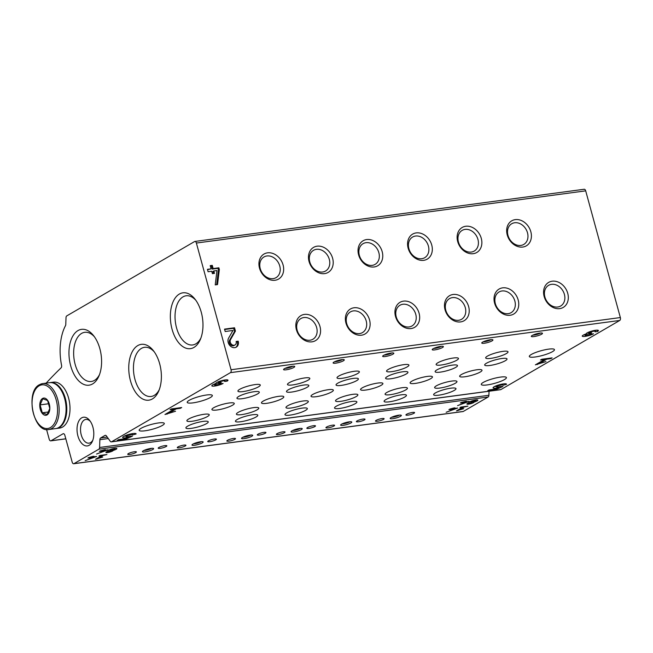 <?xml version="1.0" encoding="UTF-8"?>
<svg xmlns="http://www.w3.org/2000/svg" width="653" height="653" viewBox="0 0 653 653"><rect width="100%" height="100%" fill="white"/><g stroke="black" fill="none" stroke-linecap="round" stroke-linejoin="round"><path stroke-width="0.98" d="M376.144 420.377A4.489 0.849 -15.3 0 1 380.903 418.753A4.489 0.849 -15.3 0 1 384.127 418.704A4.489 0.849 -15.3 0 1 380.022 420.712A4.489 0.849 -15.3 0 1 375.475 421.071A4.489 0.849 -15.3 0 1 376.144 420.377M277.052 433.665A4.489 0.849 -15.3 0 1 281.81 432.033A4.489 0.849 -15.3 0 1 285.034 431.992A4.489 0.849 -15.3 0 1 280.929 433.992A4.489 0.849 -15.3 0 1 276.374 434.359A4.489 0.849 -15.3 0 1 277.052 433.665M326.598 427.021A4.489 0.849 -15.3 0 1 331.357 425.389A4.489 0.849 -15.3 0 1 334.581 425.348A4.489 0.849 -15.3 0 1 330.475 427.348A4.489 0.849 -15.3 0 1 325.92 427.715A4.489 0.849 -15.3 0 1 326.598 427.021M90.343 421.373A11.966 6.816 -97.6 0 0 85.87 419.43A11.966 6.816 -97.6 0 0 81.25 434.906A11.966 6.816 -97.6 0 0 89.045 443.158A11.966 6.816 -97.6 0 0 92.857 440.106M260.245 268.612A11.966 9.575 59.8 0 0 276.023 277.656A11.966 9.575 59.8 0 0 278.276 262.49A11.966 9.575 59.8 0 0 263.983 256.956A11.966 9.575 59.8 0 0 260.245 268.612M309.791 261.967A11.966 9.575 59.8 0 0 325.569 271.011A11.966 9.575 59.8 0 0 327.83 255.845A11.966 9.575 59.8 0 0 313.53 250.319A11.966 9.575 59.8 0 0 309.791 261.967M359.346 255.331A11.966 9.575 59.8 0 0 375.116 264.367A11.966 9.575 59.8 0 0 377.377 249.201A11.966 9.575 59.8 0 0 363.076 243.675A11.966 9.575 59.8 0 0 359.346 255.331M408.892 248.687A11.966 9.575 59.8 0 0 424.662 257.723A11.966 9.575 59.8 0 0 426.923 242.565A11.966 9.575 59.8 0 0 412.623 237.031A11.966 9.575 59.8 0 0 408.892 248.687M458.439 242.043A11.966 9.575 59.8 0 0 474.209 251.079A11.966 9.575 59.8 0 0 476.47 235.921A11.966 9.575 59.8 0 0 462.177 230.387A11.966 9.575 59.8 0 0 458.439 242.043M507.985 235.398A11.966 9.575 59.8 0 0 523.755 244.442A11.966 9.575 59.8 0 0 526.016 229.276A11.966 9.575 59.8 0 0 511.723 223.742A11.966 9.575 59.8 0 0 507.985 235.398M297.148 330.189A11.966 9.575 59.8 0 0 312.926 339.234A11.966 9.575 59.8 0 0 315.179 324.068A11.966 9.575 59.8 0 0 300.886 318.542A11.966 9.575 59.8 0 0 297.148 330.189M346.702 323.553A11.966 9.575 59.8 0 0 362.472 332.589A11.966 9.575 59.8 0 0 364.733 317.423A11.966 9.575 59.8 0 0 350.432 311.897A11.966 9.575 59.8 0 0 346.702 323.553M396.249 316.909A11.966 9.575 59.8 0 0 412.019 325.945A11.966 9.575 59.8 0 0 414.28 310.787A11.966 9.575 59.8 0 0 399.979 305.253A11.966 9.575 59.8 0 0 396.249 316.909M445.795 310.265A11.966 9.575 59.8 0 0 461.565 319.301A11.966 9.575 59.8 0 0 463.826 304.143A11.966 9.575 59.8 0 0 449.525 298.609A11.966 9.575 59.8 0 0 445.795 310.265M495.341 303.621A11.966 9.575 59.8 0 0 511.111 312.665A11.966 9.575 59.8 0 0 513.372 297.499A11.966 9.575 59.8 0 0 499.08 291.964A11.966 9.575 59.8 0 0 495.341 303.621M544.888 296.984A11.966 9.575 59.8 0 0 560.658 306.02A11.966 9.575 59.8 0 0 562.919 290.854A11.966 9.575 59.8 0 0 548.626 285.328A11.966 9.575 59.8 0 0 544.888 296.984M46.159 383.131A694.923 395.604 82.4 0 1 61.088 367.835A2.318 1.322 82.4 0 0 61.57 365.354A43.433 24.724 82.4 0 1 65.488 325.651A2.318 1.322 82.4 0 0 65.773 324.459L66.018 317.603A2.318 1.322 82.4 0 1 66.753 315.905L194.586 241.545A2.318 1.322 82.4 0 1 194.88 241.447A2.318 1.322 82.4 0 1 196.382 243.047L231.048 369.745A2.318 1.322 82.4 0 1 230.444 372.643L111.598 441.771A2.318 1.322 82.4 0 1 111.304 441.877A2.318 1.322 82.4 0 1 110.259 441.281L106.374 435.91A2.318 1.322 82.4 0 0 105.329 435.314A2.318 1.322 82.4 0 0 105.035 435.412L100.619 437.983A2.318 1.322 82.4 0 0 99.876 439.689L99.599 447.476A2.318 1.322 82.4 0 1 98.856 449.182L74.001 463.638A2.318 1.322 82.4 0 1 73.707 463.744A2.318 1.322 82.4 0 1 72.197 462.144L64.843 435.273A2.318 1.322 82.4 0 0 63.333 433.674A2.318 1.322 82.4 0 0 63.047 433.772L51.032 440.759A2.318 1.322 82.4 0 1 50.738 440.865A2.318 1.322 82.4 0 1 49.228 439.265L46.559 429.511M583.888 189.362A2.318 1.322 82.4 0 1 584.182 189.256A2.318 1.322 82.4 0 1 585.692 190.856L620.35 317.554A2.318 1.322 82.4 0 1 619.746 320.452L500.9 389.58A2.318 1.322 82.4 0 1 500.606 389.686L111.304 441.877M219.343 269.534L218.869 267.803L213.147 268.571L212.274 265.363L210.209 265.64L211.082 268.848L207.434 269.33L208.087 271.738L211.743 271.248L212.396 273.648L214.462 273.37L213.809 270.971L216.976 270.546L215.237 284.888L217.522 284.586L219.343 269.534L218.445 270.056L217.971 268.326L218.869 267.803M228.623 338.083A6.13 4.906 59.8 0 0 229.725 345.404A6.13 4.906 59.8 0 0 236.28 347.151A6.13 4.906 59.8 0 0 238.198 341.184L236.125 341.462A3.592 2.873 59.8 0 1 235.007 344.964A3.592 2.873 59.8 0 1 231.162 343.935A3.592 2.873 59.8 0 1 230.517 339.642L235.423 331.063L234.525 327.773L224.534 329.112L225.195 331.512L232.982 330.467L228.623 338.083M457.696 241.561A14.48 11.583 59.8 0 0 478.641 251.062A14.48 11.583 59.8 0 0 472.143 227.309A14.48 11.583 59.8 0 0 457.696 241.561M408.149 248.205A14.48 11.583 59.8 0 0 429.094 257.706A14.48 11.583 59.8 0 0 422.597 233.954A14.48 11.583 59.8 0 0 408.149 248.205M358.603 254.841A14.48 11.583 59.8 0 0 379.54 264.351A14.48 11.583 59.8 0 0 373.043 240.598A14.48 11.583 59.8 0 0 358.603 254.841M309.049 261.486A14.48 11.583 59.8 0 0 329.994 270.987A14.48 11.583 59.8 0 0 323.496 247.242A14.48 11.583 59.8 0 0 309.049 261.486M259.502 268.13A14.48 11.583 59.8 0 0 280.447 277.631A14.48 11.583 59.8 0 0 273.95 253.886A14.48 11.583 59.8 0 0 259.502 268.13M507.242 234.917A14.48 11.583 59.8 0 0 528.187 244.418A14.48 11.583 59.8 0 0 521.69 220.673A14.48 11.583 59.8 0 0 507.242 234.917M494.599 303.139A14.48 11.583 59.8 0 0 515.543 312.64A14.48 11.583 59.8 0 0 509.046 288.895A14.48 11.583 59.8 0 0 494.599 303.139M445.052 309.783A14.48 11.583 59.8 0 0 465.997 319.284A14.48 11.583 59.8 0 0 459.5 295.531A14.48 11.583 59.8 0 0 445.052 309.783M395.506 316.427A14.48 11.583 59.8 0 0 416.451 325.929A14.48 11.583 59.8 0 0 409.953 302.176A14.48 11.583 59.8 0 0 395.506 316.427M345.951 323.072A14.48 11.583 59.8 0 0 366.896 332.573A14.48 11.583 59.8 0 0 360.399 308.82A14.48 11.583 59.8 0 0 345.951 323.072M296.405 329.708A14.48 11.583 59.8 0 0 317.35 339.217A14.48 11.583 59.8 0 0 310.852 315.464A14.48 11.583 59.8 0 0 296.405 329.708M544.145 296.495A14.48 11.583 59.8 0 0 565.09 306.004A14.48 11.583 59.8 0 0 558.593 282.251A14.48 11.583 59.8 0 0 544.145 296.495M227.048 381.156A6.342 1.2 164.7 0 0 227.995 380.168A6.342 1.2 164.7 0 0 221.563 380.691A6.342 1.2 164.7 0 0 215.768 383.515A6.342 1.2 164.7 0 0 215.776 383.548A6.342 1.2 164.7 0 0 211.817 385.817A6.342 1.2 164.7 0 0 216.38 385.752A6.342 1.2 164.7 0 0 223.106 383.45L220.69 383.768A3.379 0.637 164.7 0 1 217.106 385.001A3.379 0.637 164.7 0 1 214.674 385.033A3.379 0.637 164.7 0 1 215.18 384.511A2.539 0.482 164.7 0 1 218.559 383.466L219.939 383.287L221.253 382.519L219.873 382.699A2.539 0.482 164.7 0 1 218.747 382.609A2.539 0.482 164.7 0 1 219.122 382.217A3.379 0.637 164.7 0 1 222.714 380.985A3.379 0.637 164.7 0 1 225.146 380.952A3.379 0.637 164.7 0 1 224.64 381.474L227.048 381.156L226.681 379.809M164.972 414.492L175.543 411.259L168.915 413.12L176.245 408.86L180.375 408.305L181.689 407.537L171.355 408.925L170.041 409.684L174.171 409.129L164.972 414.492M117.295 440.367L125.564 439.265L132.494 436.106L129.874 436.18A3.379 0.637 164.7 0 1 126.102 436.555A3.379 0.637 164.7 0 1 129.196 435.045A3.379 0.637 164.7 0 1 132.624 434.767A3.379 0.637 164.7 0 1 132.575 434.939L136.085 433.984A6.979 1.322 164.7 0 0 136.093 433.821A6.979 1.322 164.7 0 0 129.016 434.384A6.979 1.322 164.7 0 0 122.642 437.502A6.979 1.322 164.7 0 0 128.478 437.249L125.262 438.71L118.609 439.608L117.295 440.367M597.479 331.495A6.342 1.2 164.7 0 0 598.426 330.508A6.342 1.2 164.7 0 0 591.993 331.03A6.342 1.2 164.7 0 0 586.19 333.854A6.342 1.2 164.7 0 0 586.206 333.887A6.342 1.2 164.7 0 0 582.247 336.156A6.342 1.2 164.7 0 0 586.802 336.091A6.342 1.2 164.7 0 0 593.528 333.789L591.12 334.107A3.379 0.637 164.7 0 1 587.529 335.34A3.379 0.637 164.7 0 1 585.104 335.373A3.379 0.637 164.7 0 1 585.61 334.85A2.539 0.482 164.7 0 1 588.99 333.805L590.369 333.626L591.683 332.859L590.304 333.046A2.539 0.482 164.7 0 1 589.177 332.948A2.539 0.482 164.7 0 1 589.553 332.557A3.379 0.637 164.7 0 1 593.144 331.324A3.379 0.637 164.7 0 1 595.569 331.291A3.379 0.637 164.7 0 1 595.063 331.814L597.479 331.495L597.111 330.149M535.395 364.831L545.973 361.599L539.345 363.46L546.667 359.199L550.805 358.644L552.12 357.877L541.786 359.264L540.472 360.023L544.602 359.476L535.395 364.831M487.726 390.706L495.986 389.604L502.924 386.445L500.304 386.519A3.379 0.637 164.7 0 1 496.533 386.894A3.379 0.637 164.7 0 1 499.627 385.384A3.379 0.637 164.7 0 1 503.055 385.107A3.379 0.637 164.7 0 1 503.006 385.278L506.516 384.323A6.979 1.322 164.7 0 0 506.524 384.16A6.979 1.322 164.7 0 0 499.447 384.731A6.979 1.322 164.7 0 0 493.064 387.841A6.979 1.322 164.7 0 0 498.908 387.588L495.692 389.049L489.04 389.947L487.726 390.706M483.228 382.438A13.027 2.465 -15.3 0 1 497.047 377.703A13.027 2.465 -15.3 0 1 506.41 377.573A13.027 2.465 -15.3 0 1 494.492 383.393A13.027 2.465 -15.3 0 1 481.277 384.454A13.027 2.465 -15.3 0 1 483.228 382.438M141.113 428.303A13.027 2.465 -15.3 0 1 154.932 423.568A13.027 2.465 -15.3 0 1 164.295 423.438A13.027 2.465 -15.3 0 1 152.378 429.25A13.027 2.465 -15.3 0 1 139.162 430.311A13.027 2.465 -15.3 0 1 141.113 428.303M189.158 400.354A13.027 2.465 -15.3 0 1 202.977 395.62A13.027 2.465 -15.3 0 1 212.339 395.489A13.027 2.465 -15.3 0 1 200.422 401.309A13.027 2.465 -15.3 0 1 187.207 402.37A13.027 2.465 -15.3 0 1 189.158 400.354M531.273 354.489A13.027 2.465 -15.3 0 1 545.092 349.755A13.027 2.465 -15.3 0 1 554.454 349.624A13.027 2.465 -15.3 0 1 542.537 355.444A13.027 2.465 -15.3 0 1 529.322 356.505A13.027 2.465 -15.3 0 1 531.273 354.489M386.813 392.469A11.583 2.188 -15.3 0 1 399.097 388.266A11.583 2.188 -15.3 0 1 407.423 388.151A11.583 2.188 -15.3 0 1 396.828 393.318A11.583 2.188 -15.3 0 1 385.082 394.265A11.583 2.188 -15.3 0 1 386.813 392.469M337.266 399.114A11.583 2.188 -15.3 0 1 349.551 394.902A11.583 2.188 -15.3 0 1 357.877 394.796A11.583 2.188 -15.3 0 1 347.282 399.963A11.583 2.188 -15.3 0 1 335.528 400.901A11.583 2.188 -15.3 0 1 337.266 399.114M287.72 405.758A11.583 2.188 -15.3 0 1 300.005 401.546A11.583 2.188 -15.3 0 1 308.33 401.432A11.583 2.188 -15.3 0 1 297.735 406.607A11.583 2.188 -15.3 0 1 285.981 407.545A11.583 2.188 -15.3 0 1 287.72 405.758M238.165 412.394A11.583 2.188 -15.3 0 1 250.458 408.19A11.583 2.188 -15.3 0 1 258.776 408.076A11.583 2.188 -15.3 0 1 248.189 413.243A11.583 2.188 -15.3 0 1 236.435 414.19A11.583 2.188 -15.3 0 1 238.165 412.394M188.619 419.038A11.583 2.188 -15.3 0 1 200.912 414.835A11.583 2.188 -15.3 0 1 209.229 414.72A11.583 2.188 -15.3 0 1 198.634 419.887A11.583 2.188 -15.3 0 1 186.889 420.834A11.583 2.188 -15.3 0 1 188.619 419.038M436.359 385.825A11.583 2.188 -15.3 0 1 448.644 381.621A11.583 2.188 -15.3 0 1 456.969 381.507A11.583 2.188 -15.3 0 1 446.374 386.674A11.583 2.188 -15.3 0 1 434.629 387.621A11.583 2.188 -15.3 0 1 436.359 385.825M385.825 399.595A11.583 2.188 -15.3 0 1 398.11 395.383A11.583 2.188 -15.3 0 1 406.435 395.269A11.583 2.188 -15.3 0 1 395.84 400.444A11.583 2.188 -15.3 0 1 384.095 401.383A11.583 2.188 -15.3 0 1 385.825 399.595M336.279 406.231A11.583 2.188 -15.3 0 1 348.563 402.028A11.583 2.188 -15.3 0 1 356.889 401.913A11.583 2.188 -15.3 0 1 346.294 407.08A11.583 2.188 -15.3 0 1 334.548 408.027A11.583 2.188 -15.3 0 1 336.279 406.231M286.732 412.876A11.583 2.188 -15.3 0 1 299.017 408.672A11.583 2.188 -15.3 0 1 307.343 408.558A11.583 2.188 -15.3 0 1 296.748 413.724A11.583 2.188 -15.3 0 1 284.994 414.671A11.583 2.188 -15.3 0 1 286.732 412.876M237.186 419.52A11.583 2.188 -15.3 0 1 249.47 415.308A11.583 2.188 -15.3 0 1 257.796 415.202A11.583 2.188 -15.3 0 1 247.201 420.369A11.583 2.188 -15.3 0 1 235.447 421.307A11.583 2.188 -15.3 0 1 237.186 419.52M187.631 426.164A11.583 2.188 -15.3 0 1 199.924 421.952A11.583 2.188 -15.3 0 1 208.242 421.838A11.583 2.188 -15.3 0 1 197.655 427.013A11.583 2.188 -15.3 0 1 185.901 427.952A11.583 2.188 -15.3 0 1 187.631 426.164M435.371 392.951A11.583 2.188 -15.3 0 1 447.664 388.739A11.583 2.188 -15.3 0 1 455.982 388.625A11.583 2.188 -15.3 0 1 445.387 393.8A11.583 2.188 -15.3 0 1 433.641 394.739A11.583 2.188 -15.3 0 1 435.371 392.951M437.861 362.774A11.583 2.188 -15.3 0 1 450.146 358.57A11.583 2.188 -15.3 0 1 458.471 358.456A11.583 2.188 -15.3 0 1 447.876 363.623A11.583 2.188 -15.3 0 1 436.131 364.57A11.583 2.188 -15.3 0 1 437.861 362.774M388.315 369.418A11.583 2.188 -15.3 0 1 400.599 365.215A11.583 2.188 -15.3 0 1 408.925 365.1A11.583 2.188 -15.3 0 1 398.33 370.267A11.583 2.188 -15.3 0 1 386.576 371.214A11.583 2.188 -15.3 0 1 388.315 369.418M338.768 376.063A11.583 2.188 -15.3 0 1 351.053 371.851A11.583 2.188 -15.3 0 1 359.37 371.737A11.583 2.188 -15.3 0 1 348.784 376.912A11.583 2.188 -15.3 0 1 337.03 377.85A11.583 2.188 -15.3 0 1 338.768 376.063M289.214 382.707A11.583 2.188 -15.3 0 1 301.506 378.495A11.583 2.188 -15.3 0 1 309.824 378.381A11.583 2.188 -15.3 0 1 299.229 383.548A11.583 2.188 -15.3 0 1 287.483 384.495A11.583 2.188 -15.3 0 1 289.214 382.707M239.667 389.343A11.583 2.188 -15.3 0 1 251.96 385.139A11.583 2.188 -15.3 0 1 260.278 385.025A11.583 2.188 -15.3 0 1 249.683 390.192A11.583 2.188 -15.3 0 1 237.937 391.139A11.583 2.188 -15.3 0 1 239.667 389.343M487.407 356.138A11.583 2.188 -15.3 0 1 499.692 351.926A11.583 2.188 -15.3 0 1 508.018 351.812A11.583 2.188 -15.3 0 1 497.423 356.979A11.583 2.188 -15.3 0 1 485.677 357.926A11.583 2.188 -15.3 0 1 487.407 356.138M436.873 369.9A11.583 2.188 -15.3 0 1 449.158 365.688A11.583 2.188 -15.3 0 1 457.484 365.574A11.583 2.188 -15.3 0 1 446.889 370.749A11.583 2.188 -15.3 0 1 435.143 371.688A11.583 2.188 -15.3 0 1 436.873 369.9M387.327 376.544A11.583 2.188 -15.3 0 1 399.612 372.332A11.583 2.188 -15.3 0 1 407.937 372.218A11.583 2.188 -15.3 0 1 397.342 377.385A11.583 2.188 -15.3 0 1 385.596 378.332A11.583 2.188 -15.3 0 1 387.327 376.544M337.781 383.18A11.583 2.188 -15.3 0 1 350.065 378.977A11.583 2.188 -15.3 0 1 358.391 378.862A11.583 2.188 -15.3 0 1 347.796 384.029A11.583 2.188 -15.3 0 1 336.042 384.976A11.583 2.188 -15.3 0 1 337.781 383.18M288.234 389.825A11.583 2.188 -15.3 0 1 300.519 385.621A11.583 2.188 -15.3 0 1 308.836 385.507A11.583 2.188 -15.3 0 1 298.25 390.674A11.583 2.188 -15.3 0 1 286.496 391.62A11.583 2.188 -15.3 0 1 288.234 389.825M238.68 396.469A11.583 2.188 -15.3 0 1 250.972 392.257A11.583 2.188 -15.3 0 1 259.29 392.143A11.583 2.188 -15.3 0 1 248.695 397.318A11.583 2.188 -15.3 0 1 236.949 398.257A11.583 2.188 -15.3 0 1 238.68 396.469M486.42 363.256A11.583 2.188 -15.3 0 1 498.712 359.052A11.583 2.188 -15.3 0 1 507.03 358.938A11.583 2.188 -15.3 0 1 496.435 364.105A11.583 2.188 -15.3 0 1 484.689 365.043A11.583 2.188 -15.3 0 1 486.42 363.256M411.847 381.181A11.583 2.188 -15.3 0 1 424.132 376.977A11.583 2.188 -15.3 0 1 432.449 376.863A11.583 2.188 -15.3 0 1 421.862 382.029A11.583 2.188 -15.3 0 1 410.108 382.976A11.583 2.188 -15.3 0 1 411.847 381.181M362.293 387.825A11.583 2.188 -15.3 0 1 374.585 383.621A11.583 2.188 -15.3 0 1 382.903 383.507A11.583 2.188 -15.3 0 1 372.308 388.674A11.583 2.188 -15.3 0 1 360.562 389.621A11.583 2.188 -15.3 0 1 362.293 387.825M312.746 394.469A11.583 2.188 -15.3 0 1 325.031 390.265A11.583 2.188 -15.3 0 1 333.356 390.151A11.583 2.188 -15.3 0 1 322.762 395.318A11.583 2.188 -15.3 0 1 311.016 396.257A11.583 2.188 -15.3 0 1 312.746 394.469M263.2 401.113A11.583 2.188 -15.3 0 1 275.484 396.902A11.583 2.188 -15.3 0 1 283.81 396.787A11.583 2.188 -15.3 0 1 273.215 401.962A11.583 2.188 -15.3 0 1 261.469 402.901A11.583 2.188 -15.3 0 1 263.2 401.113M213.653 407.758A11.583 2.188 -15.3 0 1 225.938 403.546A11.583 2.188 -15.3 0 1 234.264 403.432A11.583 2.188 -15.3 0 1 223.669 408.598A11.583 2.188 -15.3 0 1 211.915 409.545A11.583 2.188 -15.3 0 1 213.653 407.758M461.393 374.544A11.583 2.188 -15.3 0 1 473.678 370.333A11.583 2.188 -15.3 0 1 482.004 370.218A11.583 2.188 -15.3 0 1 471.409 375.393A11.583 2.188 -15.3 0 1 459.655 376.332A11.583 2.188 -15.3 0 1 461.393 374.544M482.624 342.123A5.787 1.094 -15.3 0 1 488.24 340.14A5.787 1.094 -15.3 0 1 492.77 339.789A5.787 1.094 -15.3 0 1 487.636 342.547A5.787 1.094 -15.3 0 1 481.808 342.784A5.787 1.094 -15.3 0 1 482.624 342.123M433.078 348.767A5.787 1.094 -15.3 0 1 438.694 346.776A5.787 1.094 -15.3 0 1 443.224 346.433A5.787 1.094 -15.3 0 1 438.081 349.192A5.787 1.094 -15.3 0 1 432.262 349.428A5.787 1.094 -15.3 0 1 433.078 348.767M383.531 355.412A5.787 1.094 -15.3 0 1 389.139 353.42A5.787 1.094 -15.3 0 1 393.669 353.077A5.787 1.094 -15.3 0 1 388.535 355.836A5.787 1.094 -15.3 0 1 382.707 356.073A5.787 1.094 -15.3 0 1 383.531 355.412M333.985 362.056A5.787 1.094 -15.3 0 1 339.593 360.064A5.787 1.094 -15.3 0 1 344.123 359.713A5.787 1.094 -15.3 0 1 338.989 362.472A5.787 1.094 -15.3 0 1 333.161 362.717A5.787 1.094 -15.3 0 1 333.985 362.056M284.43 368.692A5.787 1.094 -15.3 0 1 290.046 366.708A5.787 1.094 -15.3 0 1 294.576 366.357A5.787 1.094 -15.3 0 1 289.442 369.116A5.787 1.094 -15.3 0 1 283.614 369.361A5.787 1.094 -15.3 0 1 284.43 368.692M532.171 335.479A5.787 1.094 -15.3 0 1 537.786 333.495A5.787 1.094 -15.3 0 1 542.317 333.144A5.787 1.094 -15.3 0 1 537.182 335.903A5.787 1.094 -15.3 0 1 531.354 336.148A5.787 1.094 -15.3 0 1 532.171 335.479M489.048 391.229L488.901 395.285A2.318 1.322 82.4 0 1 488.166 396.991L463.304 411.455A2.318 1.322 82.4 0 1 463.01 411.553L73.707 463.744M96.579 454.031L108.072 449.803L104.153 450.325L105.353 449.623L100.236 450.848L99.338 451.37L101.835 451.035L100.937 451.566L105.427 450.554L96.579 454.031M113.173 450.448A4.636 0.873 164.7 0 0 116.863 448.538A4.636 0.873 164.7 0 0 112.161 448.913A4.636 0.873 164.7 0 0 107.925 450.978A4.636 0.873 164.7 0 0 108.072 451.133A3.763 0.71 164.7 0 0 105.908 452.415A3.763 0.71 164.7 0 0 109.671 452.121A3.763 0.71 164.7 0 0 113.173 450.448L113.075 450.072M85.168 460.667L96.66 456.439L92.742 456.961L93.942 456.267L92.53 456.455L88.824 457.484L87.926 458.014L90.432 457.68L89.526 458.202L94.016 457.198L85.168 460.667M95.469 459.288L102.709 457.076L98.17 458.349L103.19 455.427L106.921 454.521L99.844 455.476L98.946 455.998L101.778 455.614L95.469 459.288M457.573 405.635L469.066 401.407L465.148 401.93L466.348 401.228L461.23 402.452L460.332 402.983L462.83 402.64L461.932 403.17L466.413 402.166L457.573 405.635M474.168 402.052A4.636 0.873 164.7 0 0 477.849 400.142A4.636 0.873 164.7 0 0 473.156 400.518A4.636 0.873 164.7 0 0 468.911 402.583A4.636 0.873 164.7 0 0 469.058 402.738A3.763 0.71 164.7 0 0 466.903 404.019A3.763 0.71 164.7 0 0 470.666 403.725A3.763 0.71 164.7 0 0 474.168 402.052L474.062 401.677M446.162 412.272L457.655 408.043L453.737 408.566L454.937 407.872L453.525 408.06L449.819 409.088L448.921 409.619L451.419 409.284L450.521 409.806L455.002 408.802L446.162 412.272M456.463 410.892L463.703 408.68L459.165 409.953L464.185 407.031L467.915 406.125L460.838 407.08L459.932 407.603L462.765 407.219L456.463 410.892M227.497 440.31A4.489 0.849 -15.3 0 1 232.264 438.677A4.489 0.849 -15.3 0 1 235.488 438.636A4.489 0.849 -15.3 0 1 231.382 440.636A4.489 0.849 -15.3 0 1 226.828 441.004A4.489 0.849 -15.3 0 1 227.497 440.31M177.951 446.954A4.489 0.849 -15.3 0 1 182.709 445.322A4.489 0.849 -15.3 0 1 185.942 445.273A4.489 0.849 -15.3 0 1 181.836 447.281A4.489 0.849 -15.3 0 1 177.281 447.648A4.489 0.849 -15.3 0 1 177.951 446.954M128.404 453.59A4.489 0.849 -15.3 0 1 133.163 451.966A4.489 0.849 -15.3 0 1 136.387 451.917A4.489 0.849 -15.3 0 1 132.281 453.925A4.489 0.849 -15.3 0 1 127.735 454.284A4.489 0.849 -15.3 0 1 128.404 453.59M357.052 420.924A4.489 0.849 -15.3 0 1 361.811 419.291A4.489 0.849 -15.3 0 1 365.035 419.25A4.489 0.849 -15.3 0 1 360.938 421.25A4.489 0.849 -15.3 0 1 356.383 421.618A4.489 0.849 -15.3 0 1 357.052 420.924M307.506 427.568A4.489 0.849 -15.3 0 1 312.265 425.936A4.489 0.849 -15.3 0 1 315.489 425.895A4.489 0.849 -15.3 0 1 311.383 427.895A4.489 0.849 -15.3 0 1 306.837 428.262A4.489 0.849 -15.3 0 1 307.506 427.568M257.959 434.212A4.489 0.849 -15.3 0 1 262.718 432.58A4.489 0.849 -15.3 0 1 265.942 432.531A4.489 0.849 -15.3 0 1 261.837 434.539A4.489 0.849 -15.3 0 1 257.282 434.906A4.489 0.849 -15.3 0 1 257.959 434.212M208.413 440.848A4.489 0.849 -15.3 0 1 213.172 439.224A4.489 0.849 -15.3 0 1 216.396 439.175A4.489 0.849 -15.3 0 1 212.29 441.183A4.489 0.849 -15.3 0 1 207.736 441.542A4.489 0.849 -15.3 0 1 208.413 440.848M158.859 447.493A4.489 0.849 -15.3 0 1 163.625 445.86A4.489 0.849 -15.3 0 1 166.85 445.819A4.489 0.849 -15.3 0 1 162.744 447.819A4.489 0.849 -15.3 0 1 158.189 448.187A4.489 0.849 -15.3 0 1 158.859 447.493M406.599 414.28A4.489 0.849 -15.3 0 1 411.366 412.647A4.489 0.849 -15.3 0 1 414.59 412.606A4.489 0.849 -15.3 0 1 410.484 414.606A4.489 0.849 -15.3 0 1 405.929 414.973A4.489 0.849 -15.3 0 1 406.599 414.28M341.495 424.221A5.787 1.094 -15.3 0 1 347.102 422.23A5.787 1.094 -15.3 0 1 351.632 421.887A5.787 1.094 -15.3 0 1 346.498 424.646A5.787 1.094 -15.3 0 1 340.67 424.883A5.787 1.094 -15.3 0 1 341.495 424.221M291.94 430.866A5.787 1.094 -15.3 0 1 297.556 428.874A5.787 1.094 -15.3 0 1 302.086 428.523A5.787 1.094 -15.3 0 1 296.952 431.282A5.787 1.094 -15.3 0 1 291.124 431.527A5.787 1.094 -15.3 0 1 291.94 430.866M242.394 437.502A5.787 1.094 -15.3 0 1 248.009 435.518A5.787 1.094 -15.3 0 1 252.54 435.167A5.787 1.094 -15.3 0 1 247.405 437.926A5.787 1.094 -15.3 0 1 241.577 438.171A5.787 1.094 -15.3 0 1 242.394 437.502M192.847 444.146A5.787 1.094 -15.3 0 1 198.463 442.163A5.787 1.094 -15.3 0 1 202.993 441.812A5.787 1.094 -15.3 0 1 197.859 444.571A5.787 1.094 -15.3 0 1 192.031 444.807A5.787 1.094 -15.3 0 1 192.847 444.146M143.301 450.79A5.787 1.094 -15.3 0 1 148.917 448.799A5.787 1.094 -15.3 0 1 153.447 448.456A5.787 1.094 -15.3 0 1 148.313 451.215A5.787 1.094 -15.3 0 1 142.485 451.452A5.787 1.094 -15.3 0 1 143.301 450.79M391.041 417.577A5.787 1.094 -15.3 0 1 396.657 415.594A5.787 1.094 -15.3 0 1 401.187 415.243A5.787 1.094 -15.3 0 1 396.045 418.002A5.787 1.094 -15.3 0 1 390.225 418.238A5.787 1.094 -15.3 0 1 391.041 417.577M70.671 365.762A28.169 16.031 -97.6 0 0 84.368 384.65A28.169 16.031 -97.6 0 0 98.978 375.932A28.169 16.031 -97.6 0 0 93.575 335.65A28.169 16.031 -97.6 0 0 74.14 334.083A28.169 16.031 -97.6 0 0 70.671 365.762M172.057 329.226A28.169 16.031 -97.6 0 0 185.754 348.114A28.169 16.031 -97.6 0 0 200.365 339.405A28.169 16.031 -97.6 0 0 194.961 299.115A28.169 16.031 -97.6 0 0 175.526 297.548A28.169 16.031 -97.6 0 0 172.057 329.226M130.461 380.764A28.169 16.031 -97.6 0 0 144.158 399.644A28.169 16.031 -97.6 0 0 158.769 390.935A28.169 16.031 -97.6 0 0 153.373 350.653A28.169 16.031 -97.6 0 0 133.93 349.086A28.169 16.031 -97.6 0 0 130.461 380.764M77.903 435.935A14.48 8.244 -97.6 0 0 84.947 445.648A14.48 8.244 -97.6 0 0 92.457 441.167A14.48 8.244 -97.6 0 0 89.681 420.459A14.48 8.244 -97.6 0 0 79.69 419.659A14.48 8.244 -97.6 0 0 77.903 435.935M154.255 351.836A24.806 14.121 -97.6 0 0 144.517 347.314A24.806 14.121 -97.6 0 0 134.951 379.377A24.806 14.121 -97.6 0 0 151.104 396.485A24.806 14.121 -97.6 0 0 159.316 389.555M195.851 300.307A24.806 14.121 -97.6 0 0 186.105 295.785A24.806 14.121 -97.6 0 0 176.539 327.847A24.806 14.121 -97.6 0 0 192.7 344.947A24.806 14.121 -97.6 0 0 200.904 338.025M94.465 336.834A24.806 14.121 -97.6 0 0 84.719 332.32A24.806 14.121 -97.6 0 0 75.152 364.382A24.806 14.121 -97.6 0 0 91.314 381.483A24.806 14.121 -97.6 0 0 99.517 374.553M540.472 333.038A4.538 0.857 -15.3 0 1 536.79 334.491A4.538 0.857 -15.3 0 1 532.881 335.111M292.732 366.251A4.538 0.857 -15.3 0 1 289.05 367.704A4.538 0.857 -15.3 0 1 285.149 368.325M342.286 359.607A4.538 0.857 -15.3 0 1 338.605 361.06A4.538 0.857 -15.3 0 1 334.695 361.68M391.833 352.963A4.538 0.857 -15.3 0 1 388.151 354.416A4.538 0.857 -15.3 0 1 384.242 355.036M441.379 346.319A4.538 0.857 -15.3 0 1 437.698 347.771A4.538 0.857 -15.3 0 1 433.788 348.4M490.925 339.682A4.538 0.857 -15.3 0 1 487.244 341.135A4.538 0.857 -15.3 0 1 483.334 341.756M399.342 415.128A4.538 0.857 -15.3 0 1 395.661 416.581A4.538 0.857 -15.3 0 1 391.751 417.21M151.602 448.342A4.538 0.857 -15.3 0 1 147.921 449.795A4.538 0.857 -15.3 0 1 144.011 450.423M201.148 441.697A4.538 0.857 -15.3 0 1 197.467 443.158A4.538 0.857 -15.3 0 1 193.557 443.779M250.695 435.061A4.538 0.857 -15.3 0 1 247.014 436.514A4.538 0.857 -15.3 0 1 243.112 437.135M300.249 428.417A4.538 0.857 -15.3 0 1 296.568 429.87A4.538 0.857 -15.3 0 1 292.658 430.49M349.796 421.773A4.538 0.857 -15.3 0 1 346.114 423.226A4.538 0.857 -15.3 0 1 342.205 423.846M495.823 388.992L495.986 389.604M494.435 386.584A6.979 1.322 164.7 0 0 496.386 386.364M498.721 386.911L498.908 387.588M537.248 363.754L537.46 364.554M539.125 362.66L539.345 363.46M546.512 358.628L546.667 359.199M550.65 358.073L550.805 358.644M544.447 358.905L544.602 359.476M583.839 334.834A6.342 1.2 164.7 0 0 584.917 334.703M590.214 333.054L590.369 333.626M457.729 410.157L457.875 410.704M459.01 409.407L459.165 409.953M453.59 408.052L453.737 408.566M451.721 408.835L451.933 409.619M452.684 408.541L452.831 409.088M474.731 400.575A2.604 0.49 164.7 0 0 472.119 401.252A2.604 0.49 164.7 0 0 470.87 402.052A2.604 0.49 164.7 0 0 473.515 401.84A2.604 0.49 164.7 0 0 475.898 400.673A2.604 0.49 164.7 0 0 474.731 400.575M471.58 402.411L468.576 403.554L471.58 402.411M465.001 401.407L465.148 401.93M463.132 402.199L463.344 402.974M464.095 401.905L464.242 402.452M125.392 438.653L125.564 439.265M124.005 436.245A6.979 1.322 164.7 0 0 125.956 436.016M128.29 436.571L128.478 437.249M166.817 413.414L167.037 414.214M168.694 412.321L168.915 413.12M176.09 408.288L176.245 408.86M180.22 407.733L180.375 408.305M174.016 408.566L174.171 409.129M213.409 384.495A6.342 1.2 164.7 0 0 214.494 384.364M219.783 382.715L219.939 383.287M96.734 458.545L96.889 459.092M98.023 457.802L98.17 458.349M92.604 456.447L92.742 456.961M90.734 457.231L90.947 458.006M91.698 456.937L91.844 457.484M113.744 448.97A2.604 0.49 164.7 0 0 111.124 449.648A2.604 0.49 164.7 0 0 109.875 450.448A2.604 0.49 164.7 0 0 112.52 450.235A2.604 0.49 164.7 0 0 114.904 449.068A2.604 0.49 164.7 0 0 113.744 448.97M110.594 450.807L107.582 451.949L110.594 450.807M104.015 449.803L104.153 450.325M102.137 450.594L102.358 451.37M103.109 450.301L103.256 450.848M235.815 347.388A6.13 4.906 59.8 0 0 237.292 341.707L238.198 341.184M237.292 341.707L236.215 341.854M235.423 331.063L234.525 331.593L229.619 340.164A3.592 2.873 59.8 0 0 230.264 344.458A3.592 2.873 59.8 0 0 234.109 345.486L235.007 344.964M234.525 331.593L233.627 328.296L234.525 327.773M233.627 328.296L224.64 329.496M217.971 268.326L212.249 269.093L213.147 268.571M212.249 269.093L211.376 265.885L212.274 265.363M211.376 265.885L210.315 266.032M207.54 269.722L211.082 268.848M213.458 273.509L212.911 271.493L213.809 270.971M216.674 284.7L218.445 270.056M42.543 398.461A8.685 4.946 82.4 0 1 49.824 408.533A8.685 4.946 82.4 0 1 42.021 413.071A8.685 4.946 82.4 0 1 42.543 398.461M40.111 404.893L42.78 398.746L47.62 400.526L49.783 408.435L47.114 414.582L42.282 412.802L40.111 404.893L49.016 403.693M39.735 384.617A23.165 13.191 82.4 0 1 42.657 383.597L49.579 382.674A23.165 13.191 82.4 0 1 65.733 403.881A23.165 13.191 82.4 0 1 55.734 428.588L48.82 429.519A23.165 13.191 82.4 0 0 58.811 404.803A23.165 13.191 82.4 0 0 42.657 383.597L39.458 384.715C24.92 391.547 33.515 433.184 48.82 429.519M49.938 382.634A23.165 13.191 82.4 0 1 50.289 382.576A23.165 13.191 82.4 0 1 66.435 403.783A23.165 13.191 82.4 0 1 56.444 428.49A23.165 13.191 82.4 0 1 56.093 428.531M50.289 382.576L53.513 382.144A23.165 13.191 82.4 0 1 69.659 403.35A23.165 13.191 82.4 0 1 59.668 428.066L56.444 428.49M48.706 411.945L42.282 412.802M51.032 440.759L65.806 438.783M196.382 243.047L585.692 190.856M231.048 369.745L620.35 317.554M230.444 372.643L619.746 320.452M111.598 441.771L500.9 389.58M105.035 435.412L105.639 435.339M100.619 437.983L107.239 437.102M99.876 439.689L108.292 438.563M99.599 447.476L488.901 395.285M98.856 449.182L488.166 396.991M74.001 463.638L463.304 411.455M63.047 433.772L63.643 433.698M585.423 334.165L585.61 334.85M588.549 332.197L588.99 333.805M589.365 331.871L589.553 332.557M214.992 383.825L215.18 384.511M218.118 381.858L218.559 383.466M218.935 381.532L219.122 382.217M229.619 340.164L230.517 339.642M39.09 385.841A22.006 12.529 82.4 0 1 57.529 411.357A22.006 12.529 82.4 0 1 37.768 422.858A22.006 12.529 82.4 0 1 39.09 385.841M50.738 440.865L65.822 438.84M194.88 241.447L584.182 189.256M496.231 385.776L496.533 386.894M502.753 383.997L503.055 385.107M584.835 334.393L585.104 335.373M588.924 332.042L589.177 332.948M595.307 330.312L595.569 331.291M470.674 401.35L470.87 402.052M475.702 399.979L475.898 400.673M468.413 402.983L468.576 403.554M125.8 435.437L126.102 436.555M132.322 433.657L132.624 434.767M214.404 384.054L214.674 385.033M218.494 381.703L218.747 382.609M224.877 379.973L225.146 380.952M109.688 449.746L109.875 450.448M114.716 448.374L114.904 449.068M107.427 451.37L107.582 451.949"/></g></svg>
